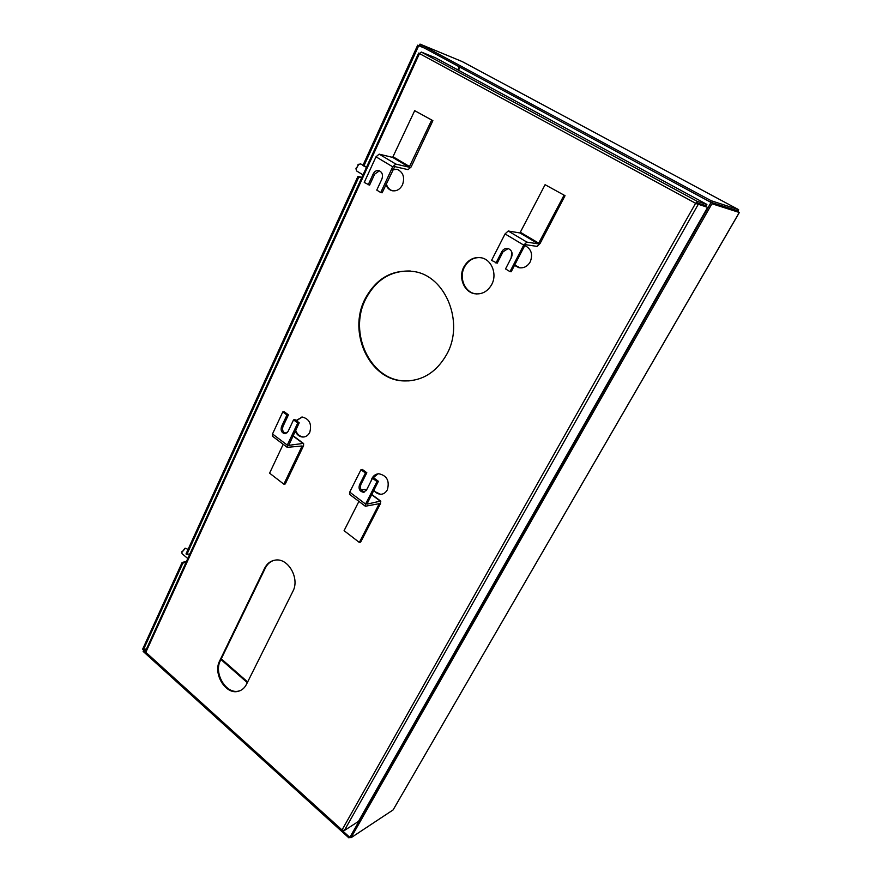 <?xml version="1.0" encoding="UTF-8"?>
<svg xmlns="http://www.w3.org/2000/svg" width="882" height="882" viewBox="0 0 882 882"><rect width="100%" height="100%" fill="white"/><g stroke="black" fill="none" stroke-linecap="round" stroke-linejoin="round"><path stroke-width="1.32" d="M296.076 420.505L302.339 417.043C309.494 419.005 311.963 424.121 309.747 432.389C308.182 435.399 305.911 436.965 302.934 437.053C299.505 436.855 296.936 434.892 295.25 431.188M295.657 430.317C297.245 434.484 299.913 436.7 303.64 436.965L304.18 436.943M371.013 481.175L371.961 478.397C373.527 475.508 375.82 473.954 378.83 473.755C386.933 475.552 389.778 480.888 387.352 489.786C385.82 492.586 383.593 494.118 380.682 494.372L373.472 490.954M373.781 490.348C375.842 493.016 378.356 494.306 381.344 494.229L382.193 494.129M446.987 353.903C436.513 372.469 421.916 381.476 403.217 380.903C369.415 379.701 347.706 332.69 364.817 299.406C376.096 278.139 392.622 268.867 414.375 271.601C445.763 276.32 464.362 322.536 446.987 353.903M410.317 271.006C390.494 270.576 375.556 280.046 365.501 299.439C348.39 332.69 370.087 379.657 403.868 380.859L409.204 380.881M393.074 169.311L397.341 169.388C403.25 172.31 404.97 177.469 402.49 184.845C399.888 189.608 396.338 191.537 391.828 190.633C389.039 189.762 387.077 187.778 385.93 184.669M386.316 183.842C387.319 187.447 389.381 189.762 392.49 190.766L392.777 190.843M524.79 245.505C531.273 248.856 533.092 254.303 530.236 261.855C527.469 266.518 523.665 268.459 518.837 267.676L514.504 265.361M511.075 258.194L511.88 252.307M512.122 253.388L511.604 257.136M514.68 265.03L520.193 267.874M491.726 284.5C487.636 291.567 481.947 294.643 474.692 293.739C464.108 292.163 458.155 277.543 463.778 267.103C467.978 259.705 473.899 256.618 481.517 257.831C491.781 259.793 497.36 274.291 491.726 284.5M480.282 257.599C473.38 257.312 468.088 260.51 464.395 267.169C458.772 277.598 464.726 292.207 475.299 293.772L476.732 293.971M273.905 560.357C270.157 561.569 267.29 564.138 265.317 568.085L220.39 660.64C213.433 673.352 226.387 694.751 238.945 691.003L240.246 690.617M301.82 417.054L296.528 420.835M378.003 473.832L372.656 478.209M397.109 169.322L392.876 169.741M696.052 203.411L707.618 207.369L358.445 821.429L344.322 830.546L698.169 204.47L695.6 203.268L697.442 201.46L706.901 204.415L706.14 205.749L696.67 202.816L695.6 203.268L342.029 829.973L344.322 830.546M219.662 660.905L264.611 568.273C267.037 563.51 270.631 560.787 275.405 560.092C288.282 557.81 299.99 578.592 292.868 591.381L246.431 684.41C244.523 688.092 241.789 690.397 238.228 691.301C225.671 695.049 212.705 673.628 219.662 660.905L220.39 660.64M707.618 207.369L696.901 203.786M696.67 202.816L697.442 201.46L421.298 52.049L435.388 57.738L706.901 204.415M421.298 52.049L419.468 53.57L418.663 53.063L419.567 53.372M418.95 53.129L419.534 53.438M145.464 651.225L145.784 653.176L341.841 830.778L342.029 829.973L145.817 652.305L419.468 53.57L695.6 203.268M432.886 120.669L414.694 110.669L432.886 120.669L411.1 166.985L408.024 169.642L394.717 166.588L382.138 192.805L380.748 192.541L392.711 166.797L395.875 164.096L409.171 167.205L392.655 157.404L414.694 110.669M379.447 170.799L374.663 174.129L369.591 185.132L364.244 182.442L375.997 156.809L379.15 154.141L392.655 157.404M431.585 120.261L409.171 167.205M368.18 184.856L373.251 173.82C374.663 171.185 376.603 170.138 379.073 170.667C382.281 172.233 383.218 175.033 381.884 179.057L376.768 190.104L380.748 192.541M393.118 809.908L350.959 837.779L711.939 203.753L739.281 212.463L393.118 809.908L739.348 212.474L737.661 211.581L739.348 212.463M462.3 61.63L738.598 209.64L711.212 200.732L420.019 44.1L419.446 45.368L710.429 202.099L737.87 210.919L738.598 209.64L738.036 211.702M145.728 652.537L143.523 650.552L143.138 651.401L348.93 837.9L350.187 837.073M186.069 562.319L182.894 563.102L143.369 649.836L142.641 649.174L182.133 562.451L186.499 561.371M361.763 177.646L358.842 177.05L186.786 554.569L186.014 553.929L357.905 176.477L361.918 177.293M417.693 45.169L418.696 45.721L363.847 166.059L362.91 165.485L417.693 45.169L423.558 47.584M737.87 210.919L737.661 211.581L734.254 209.751M420.019 44.1L462.223 61.586M711.939 203.753L738.08 211.812M710.672 203.069L350.077 836.985L350.959 837.779M348.93 837.9L350.441 836.357M349.426 837.018L342.37 830.624M143.523 650.552L146.158 649.692M182.894 563.102L182.133 562.451M143.369 649.836L146.566 648.788M418.696 45.721L424.562 48.124M363.847 166.059L366.758 166.698M358.842 177.05L357.905 176.477M186.786 554.569L189.95 553.819M710.429 202.099L711.212 200.732M285.294 483.931L303.54 445.774L303.617 443.569L303.011 443.448L288.734 445.355L299.207 422.809L297.752 422.974L287.289 445.112L287.223 447.35L302.129 445.972L283.861 484.185L285.294 483.931M283.861 484.185L269.594 473.171L283.199 444.308M287.223 447.35L272.472 436.226L272.505 433.977L282.791 411.916L286.959 414.992L288.425 414.849L284.269 411.773L282.791 411.916M284.632 432.996L287.278 432.676M286.044 433.514C282.99 432.434 281.964 430.096 282.957 426.524L288.425 414.849M299.207 422.809L295.007 419.7L293.541 419.865L288.028 431.574L284.908 433.724C281.634 432.853 280.498 430.504 281.479 426.69L286.959 414.992M293.541 419.865L297.752 422.974M360.76 163.92L358.599 164.35L356.019 168.925L356.703 171.02L363.031 174.868M358.798 164.217L356.008 169.112M565.042 195.683L545.087 184.702L565.042 195.683L540.082 243.476L537.028 246.387L525.54 244.678L524.911 245.262L511.196 271.755L509.983 271.634L523.721 245.086L526.863 242.109L538.34 243.873L519.95 232.958L545.087 184.702M508.131 248.537L503.016 251.844L497.205 263.189L491.572 260.366L505.055 233.928L508.197 230.996L519.95 232.958M563.94 195.407L538.34 243.873M495.971 263.057L501.792 251.679C503.302 249.088 505.397 248.04 508.065 248.515C511.858 250.168 512.971 253.167 511.417 257.511L505.54 268.911L509.983 271.634M188.087 549.376L185.396 548.251L181.835 552.352L182.089 553.731L187.8 558.538M184.977 548.328L181.846 552.264M360.683 542.077L380.583 503.368L380.274 501.141L366.901 504.173L378.389 481.307L377.022 481.583L365.578 504.063L365.346 506.246L379.26 503.677L359.349 542.452L360.683 542.077M359.349 542.452L344.079 530.666L358.908 501.395M365.346 506.246L349.526 494.328L349.724 492.123L360.97 469.709L365.446 473.017L366.824 472.763L362.359 469.456L360.97 469.709M361.366 490.16L364.641 489.466L366.184 490.624M366.339 490.392L364.641 489.466M364.619 491.958C361.014 491.053 359.757 488.606 360.837 484.615L366.824 472.763M378.389 481.307L373.88 477.967L372.502 478.242L366.471 490.138L363.417 492.244C359.691 491.45 358.379 489.003 359.459 484.902L365.446 473.017M372.502 478.242L377.022 481.583M264.611 568.273L265.317 568.085M393.273 156.886L409.777 166.676M379.15 154.141L395.875 164.096M375.997 156.809L392.711 166.797M374.663 174.129L373.251 173.82M247.313 682.646L220.93 659.516M459.202 66.789L457.769 69.832M221.272 658.821L247.655 681.951M459.952 67.186L458.519 70.24M292.989 435.962L303.011 443.448M287.289 445.112L272.505 433.977M282.957 426.524L281.479 426.69M520.556 232.385L538.946 243.3M508.197 230.996L526.863 242.109M505.055 233.928L523.721 245.086M503.016 251.844L501.792 251.679M371.587 494.648L380.274 501.141M365.578 504.063L349.724 492.123M360.837 484.615L359.459 484.902M303.64 436.965L302.934 437.053M381.344 494.229L380.682 494.372M403.868 380.859L403.217 380.903M392.49 190.766L391.828 190.633M519.41 267.731L518.837 267.676M475.299 293.772L474.692 293.739M238.945 691.003L238.228 691.301M145.387 651.39L418.663 53.063M738.609 209.651L462.256 61.597M293.1 435.719L303.617 443.569M285.724 433.624L284.908 433.724M360.727 163.898L362.998 165.276M364.542 166.202L366.46 167.371M355.964 168.242L356.019 168.925M358.004 164.636L358.599 164.35M181.879 551.647L181.835 552.352M184.691 548.417L185.396 548.251M371.708 494.405L380.837 501.219M364.464 492.024L363.417 492.244"/></g></svg>

